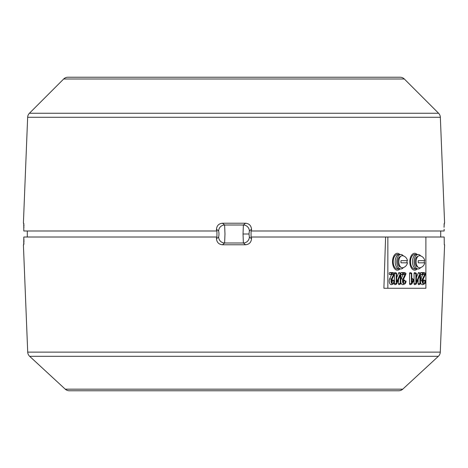 <?xml version="1.0" encoding="UTF-8"?>
<svg xmlns="http://www.w3.org/2000/svg" width="468" height="468" viewBox="0 0 468 468"><rect width="100%" height="100%" fill="white"/><g stroke="black" fill="none" stroke-linecap="round" stroke-linejoin="round"><path stroke-width="0.7" d="M393.992 281.028A2.094 1.205 -90 0 1 392.529 283.076A2.094 1.205 -90 0 1 391.587 281.028A2.094 1.205 -90 0 1 391.845 279.729L394.483 273.926L394.325 273.154L391.306 273.142L391.306 274.108L393.693 274.108L391.412 279.127A3.065 1.755 90 0 0 391.295 282.654A3.065 1.755 90 0 0 393.167 284.023A3.065 1.755 90 0 0 394.547 281.028L394.325 280.56L393.992 281.028L392.19 281.028A1.544 0.883 -90 0 1 391.821 282.286M393.032 272.68A1.035 0.597 90 0 0 392.915 272.616A1.035 0.597 90 0 0 392.787 272.587L389.826 272.587A1.035 0.597 90 0 0 389.23 273.628A1.035 0.597 90 0 0 389.826 274.663L391.552 274.663L389.68 278.782A3.615 2.077 90 0 0 389.546 282.947A3.615 2.077 90 0 0 391.751 284.562L393.167 284.023M425.114 281.028A2.094 1.205 -90 0 1 423.657 283.076A2.094 1.205 -90 0 1 422.709 281.028A2.094 1.205 -90 0 1 422.973 279.729L425.611 273.926L425.453 273.154L422.434 273.142L422.434 274.108L424.821 274.108L422.534 279.127A3.065 1.755 90 0 0 422.423 282.654A3.065 1.755 90 0 0 424.289 284.023A3.065 1.755 90 0 0 425.669 281.028L425.453 280.56L425.114 281.028L423.318 281.028A1.544 0.883 -90 0 1 422.949 282.286M424.154 272.68A1.035 0.597 90 0 0 424.037 272.616A1.035 0.597 90 0 0 423.914 272.587L420.954 272.587A1.035 0.597 90 0 0 420.393 273.271M405.475 281.028A2.094 1.205 -90 0 1 404.013 283.076A2.094 1.205 -90 0 1 403.065 281.028A2.094 1.205 -90 0 1 403.328 279.729L405.967 273.926L405.809 273.154L402.79 273.142L402.79 274.108L405.177 274.108L402.895 279.127A3.065 1.755 90 0 0 402.778 282.654A3.065 1.755 90 0 0 404.644 284.023A3.065 1.755 90 0 0 406.025 281.028L403.673 281.028A1.544 0.883 -90 0 1 403.305 282.286M404.51 272.68A1.035 0.597 90 0 0 404.393 272.616A1.035 0.597 90 0 0 404.27 272.587L401.31 272.587A1.035 0.597 90 0 0 400.748 273.271M65.251 389.171L402.749 389.171A6.031 6.031 0 0 1 398.66 390.768L69.34 390.768A6.031 6.031 0 0 1 65.251 389.171L29.648 356.312A6.031 6.031 0 0 1 27.711 352.123L23.4 244.805L23.716 244.77L23.815 237.013L216.93 237.013L216.93 230.987L23.815 230.987L23.716 223.23L23.4 223.195L27.653 117.281A6.031 6.031 0 0 1 29.414 113.256L438.586 113.256L404.329 78.998L63.671 78.998L29.414 113.256M23.786 244.624L23.833 244.319M23.88 243.752L23.915 243.027M23.938 242.096L23.944 241.102M23.938 240.628L23.886 238.774M27.711 352.123L440.289 352.123L444.6 244.805L444.284 244.77L444.185 237.013L425.892 237.013L425.892 288.265L387.849 288.265L387.849 237.013L385.597 237.013L383.895 288.265L387.849 288.265M440.289 352.123A6.031 6.031 0 0 1 438.352 356.312L29.648 356.312M402.749 389.171L438.352 356.312M63.671 78.998A6.031 6.031 0 0 1 67.936 77.232L400.064 77.232A6.031 6.031 0 0 1 404.329 78.998M444.062 227.372L444.284 223.23L444.6 223.195L440.347 117.281A6.031 6.031 0 0 0 438.586 113.256M249.356 231.005L248.999 234L249.356 236.995A6.031 5.944 -50.6 0 1 243.378 242.991L243.027 234L243.378 225.009L245.542 223.23C249.163 223.593 251.152 225.594 251.515 229.226L249.356 231.005A6.031 5.944 50.6 0 0 243.378 225.009L224.622 225.009A6.031 5.944 -50.6 0 0 218.644 231.005L216.485 229.226L216.473 230.987M216.485 229.226C216.842 225.599 218.831 223.605 222.458 223.23L224.622 225.009L224.973 234L224.622 242.991A6.031 5.944 50.6 0 1 218.644 236.995C219.071 235 219.071 233 218.644 231.005M245.542 223.23L222.458 223.23M251.515 229.226L251.527 230.987L444.185 230.987L444.114 229.226M422.388 274.663L422.405 274.119M419.977 273.347L416.415 282.093L416.415 273.628L416.198 273.154L415.859 273.628L415.859 283.614L416.198 284.082L419.931 275.143L419.931 283.614L420.264 284.082L420.486 283.614L420.486 273.628L420.264 273.154L418.24 273.025A1.035 0.597 90 0 1 418.854 272.616A1.035 0.597 90 0 0 418.24 273.025L416.415 277.501M420.486 280.39A1.035 0.597 90 0 1 421.147 280.051A1.035 0.597 90 0 1 421.545 281.028M440.716 237.013L440.716 230.987L440.716 237.013M27.284 237.013L27.284 230.987M249.356 236.995L251.515 238.774L251.527 237.013L251.07 237.013L251.07 230.987L251.527 230.987M251.515 238.774C251.158 242.401 249.169 244.395 245.542 244.77L222.458 244.77C218.837 244.407 216.848 242.406 216.485 238.774L216.473 237.013M23.938 227.36L23.938 226.992M23.938 225.904L23.921 225.02M23.88 224.248L23.839 223.71M444.214 223.376L444.167 223.681M444.12 224.248L444.085 224.973M444.062 225.904L444.056 226.898M400.064 77.232L351.608 77.232M251.527 237.013L385.597 237.013M387.849 237.013L425.892 237.013M400.842 274.266A1.035 0.597 90 0 0 401.31 274.663L403.036 274.663L401.164 278.782A3.615 2.077 90 0 0 400.842 279.782M405.177 274.108L403.036 274.663M400.842 282.274A3.615 2.077 90 0 0 403.235 284.562L404.644 284.023M411.922 282.444L411.7 273.154L411.366 273.628L411.366 283.614L411.84 283.953L414.11 279.999L413.718 279.314L411.922 282.444M413.718 279.314L411.922 279.074M411.7 273.154L410.29 272.616A1.035 0.597 90 0 0 409.564 273.628L409.564 283.614A1.035 0.597 90 0 0 410.29 284.626L411.7 284.082M420.486 274.266A1.035 0.597 90 0 0 420.954 274.663L422.68 274.663L420.808 278.782A3.615 2.077 90 0 0 420.486 279.782M422.434 274.108L420.954 274.663M425.453 280.56L424.037 280.016A1.035 0.597 90 0 0 423.318 281.028M420.486 282.274A3.615 2.077 90 0 0 422.873 284.562L424.289 284.023M424.821 274.108L422.68 274.663M418.129 279.56L418.129 283.614A1.035 0.597 90 0 0 418.854 284.626L420.264 284.082M414.063 280.08L414.063 283.614A1.035 0.597 90 0 0 414.783 284.626L416.198 284.082M416.198 273.154L414.783 272.616A1.035 0.597 90 0 0 414.063 273.628L414.063 279.25M393.693 274.108L391.552 274.663M394.325 280.56L392.915 280.016A1.035 0.597 90 0 0 392.19 281.028M398.484 279.56L398.484 283.614A1.035 0.597 90 0 0 399.21 284.626L400.842 283.614L400.842 273.628L400.62 273.154L400.339 273.347L396.77 282.093L396.554 273.154L396.22 273.628L396.22 283.614L396.724 283.889L400.286 275.143L400.286 283.614L400.62 284.082M394.419 282.175L394.419 283.614A1.035 0.597 90 0 0 395.138 284.626L396.554 284.082M394.419 274.072L394.419 280.624M400.62 273.154L399.21 272.616A1.035 0.597 90 0 0 398.596 273.025L396.77 277.501M417.146 254.498A8.442 4.844 90 0 0 412.267 254.387A8.442 4.844 90 0 0 409.81 261.735A8.442 4.844 90 0 0 412.267 269.082A8.442 4.844 90 0 0 417.146 268.971A8.442 4.844 90 0 1 412.267 269.082A8.442 4.844 90 0 1 409.81 261.735A8.442 4.844 90 0 1 412.267 254.387A8.442 4.844 90 0 1 417.146 254.498M396.554 273.154L395.138 272.616A1.035 0.597 90 0 0 394.454 273.271M412.852 280.39A1.035 0.597 90 0 0 412.852 278.922A1.035 0.597 90 0 0 412.01 278.922M404.861 281.028A1.035 0.597 90 0 0 404.27 279.993A1.035 0.597 90 0 0 403.673 281.028M399.853 254.498A8.442 4.844 90 0 0 394.974 254.387A8.442 4.844 90 0 0 392.517 261.735A8.442 4.844 90 0 0 394.974 269.082A8.442 4.844 90 0 0 399.853 268.971A8.442 4.844 90 0 1 394.974 269.082A8.442 4.844 90 0 1 392.517 261.735A8.442 4.844 90 0 1 394.974 254.387A8.442 4.844 90 0 1 399.853 254.498M403.375 255.908A7.236 4.148 90 0 0 400.912 254.498L399.333 254.498A7.236 4.148 90 0 0 395.185 261.735A7.236 4.148 90 0 0 399.333 268.971A7.236 4.148 90 0 1 395.185 261.735A7.236 4.148 90 0 1 399.333 254.498L397.361 254.498A7.236 4.148 90 0 0 393.208 261.735A7.236 4.148 90 0 0 397.361 268.971L400.912 268.971A7.236 4.148 90 0 0 403.375 267.561M420.668 255.908A7.236 4.148 90 0 0 418.205 254.498L416.625 254.498A7.236 4.148 90 0 0 412.478 261.735A7.236 4.148 90 0 0 416.625 268.971A7.236 4.148 90 0 1 412.478 261.735A7.236 4.148 90 0 1 416.625 254.498L414.648 254.498A7.236 4.148 90 0 0 410.5 261.735A7.236 4.148 90 0 0 414.648 268.971L418.205 268.971A7.236 4.148 90 0 0 420.668 267.561M402.737 255.733A6.055 3.475 90 0 0 398.824 261.735A6.055 3.475 90 0 0 402.737 267.743A6.148 6.148 0 0 0 407.464 262.823L401.006 262.823A5.288 3.036 -90 0 1 400.941 261.735A5.288 3.036 -90 0 1 401.006 260.653L407.464 260.653A6.148 6.148 0 0 0 402.737 255.733M406.949 260.653A5.288 3.036 -90 0 1 407.014 261.735A5.288 3.036 -90 0 1 406.949 262.823M424.757 260.653A6.148 6.148 0 0 0 420.03 255.733A6.055 3.475 90 0 0 416.116 261.735A6.055 3.475 90 0 0 420.03 267.743A6.148 6.148 0 0 0 424.751 262.823L418.298 262.817A5.288 3.036 -90 0 1 418.234 261.735A5.288 3.036 -90 0 1 418.298 260.647L424.757 260.653L418.298 260.647M424.242 260.653A5.288 3.036 -90 0 1 424.306 261.741A5.288 3.036 -90 0 1 424.236 262.823M400.643 267.058L400.555 267.064A5.364 3.077 90 0 1 397.835 261.63A5.364 3.077 90 0 1 400.672 256.388M417.936 267.058L417.848 267.064A5.364 3.077 90 0 1 415.128 261.63A5.364 3.077 90 0 1 417.965 256.388M400.912 254.498A7.236 4.148 90 0 0 396.765 261.735A7.236 4.148 90 0 0 400.912 268.971M418.205 254.498A7.236 4.148 90 0 0 414.057 261.735A7.236 4.148 90 0 0 418.205 268.971M394.267 273.142L392.787 272.587M425.394 273.142L423.914 272.587M405.75 273.142L404.27 272.587M440.347 117.281L27.653 117.281M245.542 244.77L243.378 242.991L224.622 242.991L222.458 244.77M248.999 234L243.027 234M216.485 238.774L218.644 236.995M402.79 274.108L401.31 274.663M402.79 273.142L401.31 272.587M402.895 279.127L401.164 278.782M411.366 283.614L409.564 283.614M411.366 273.628L409.564 273.628M422.434 273.142L420.954 272.587M422.534 279.127L420.808 278.782M419.931 283.614L418.129 283.614M415.859 283.614L414.063 283.614M415.859 273.628L414.063 273.628M391.306 274.108L389.826 274.663M391.306 273.142L389.826 272.587M391.412 279.127L389.68 278.782M400.286 283.614L398.484 283.614M396.22 283.614L394.419 283.614M396.22 273.628L394.547 273.628M400.339 273.347L398.596 273.025M394.325 273.154L392.915 272.616M425.453 273.154L424.037 272.616M405.809 273.154L404.393 272.616M420.264 273.154L418.854 272.616"/></g></svg>

